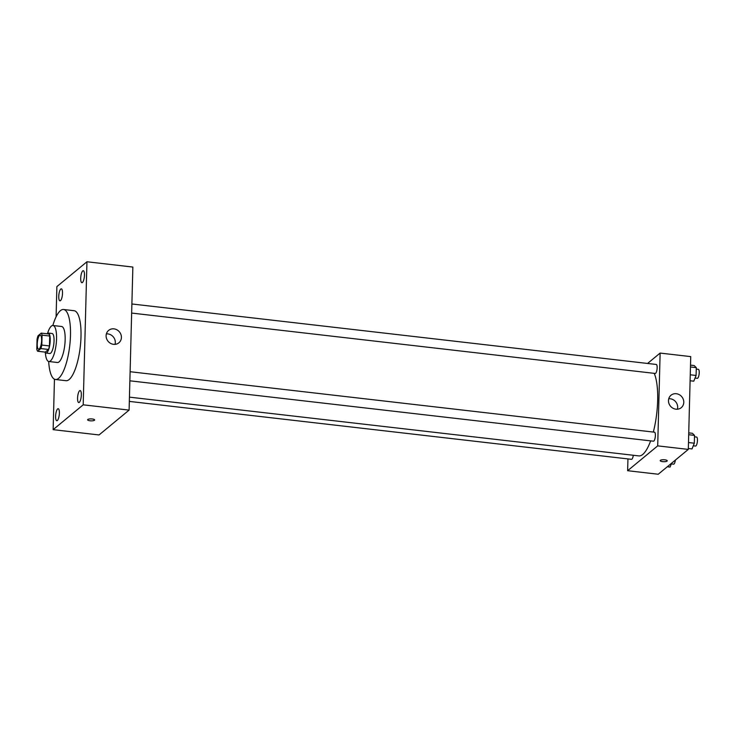 <?xml version="1.0" encoding="UTF-8"?>
<svg xmlns="http://www.w3.org/2000/svg" width="736" height="736" viewBox="0 0 736 736"><rect width="100%" height="100%" fill="white"/><g stroke="black" fill="none" stroke-linecap="round" stroke-linejoin="round"><path stroke-width="1.1" d="M39.256 348.947A7.047 2.061 96.6 0 1 38.631 349.177A7.047 2.061 96.6 0 1 37.389 341.946A7.047 2.061 96.6 0 1 40.241 335.174A7.047 2.061 96.6 0 1 41.575 341.384A7.047 2.061 96.6 0 1 39.256 348.947M41.814 345.064L42.072 335.147A9.568 2.797 96.6 0 0 41.244 333.114L38.033 335.772A9.568 2.797 96.6 0 0 37.058 339.287L36.8 349.204A9.568 2.797 96.6 0 0 37.628 351.238L40.839 348.579A9.568 2.797 96.6 0 0 41.814 345.064L49.459 345.948L49.726 336.03L42.072 335.147M37.628 351.238L45.273 352.121L48.493 349.462L40.839 348.579M41.244 333.114L48.898 333.997A9.568 2.797 96.6 0 1 49.726 336.03M49.459 345.948A9.568 2.797 96.6 0 1 48.493 349.462M44.85 352.075A10.065 2.944 -83.4 0 0 45.936 353.059A10.065 2.944 -83.4 0 0 50.011 343.399A10.065 2.944 -83.4 0 0 48.236 333.058A10.065 2.944 -83.4 0 0 46.957 333.776M48.236 333.058L52.063 333.5A10.065 2.944 96.6 0 1 53.976 342.36A10.065 2.944 96.6 0 1 50.655 353.17A10.065 2.944 96.6 0 1 49.763 353.501L45.936 353.059M45.365 352.792A18.124 5.299 -83.4 0 0 48.834 361.505A18.124 5.299 -83.4 0 0 56.175 344.108A18.124 5.299 -83.4 0 0 52.992 325.496A18.124 5.299 -83.4 0 0 47.628 333.196M48.834 361.505L57.445 362.498A18.124 5.299 -83.4 0 0 64.777 345.101A18.124 5.299 -83.4 0 0 61.594 326.49L52.992 325.496M48.677 361.477A35.227 10.295 -83.4 0 0 55.485 379.491A35.227 10.295 -83.4 0 0 69.745 345.672A35.227 10.295 -83.4 0 0 63.554 309.497A35.227 10.295 -83.4 0 0 52.826 325.487M63.554 309.497L74.078 310.712A35.227 10.295 96.6 0 1 80.748 341.725A35.227 10.295 96.6 0 1 69.156 379.528A35.227 10.295 96.6 0 1 66.001 380.705L55.485 379.491M84.465 275.163A6.044 1.766 96.6 0 1 81.889 282.716A6.044 1.766 96.6 0 1 80.831 276.506A6.044 1.766 96.6 0 1 83.278 270.71A6.044 1.766 96.6 0 1 84.465 275.163M81.328 395.02A6.044 1.766 96.6 0 1 78.752 402.564A6.044 1.766 96.6 0 1 77.694 396.364A6.044 1.766 96.6 0 1 80.132 390.568A6.044 1.766 96.6 0 1 81.328 395.02M59.377 413.154A6.044 1.766 96.6 0 1 56.801 420.707A6.044 1.766 96.6 0 1 55.743 414.497A6.044 1.766 96.6 0 1 58.19 408.701A6.044 1.766 96.6 0 1 59.377 413.154M62.514 293.296A6.044 1.766 96.6 0 1 59.947 300.849A6.044 1.766 96.6 0 1 58.88 294.639A6.044 1.766 96.6 0 1 61.327 288.843A6.044 1.766 96.6 0 1 62.514 293.296M54.455 379.178L53.139 429.658L83.196 404.818L86.949 261.758L56.884 286.598L56.092 316.82M53.139 429.658L99.038 434.948L129.104 410.108L132.857 267.058L86.949 261.758M129.104 410.108L83.196 404.818M121.412 337.474A8.05 7.369 -129.6 0 1 118.892 342.801A8.05 7.369 -129.6 0 1 108.082 341.292A8.05 7.369 -129.6 0 1 108.634 330.39A8.05 7.369 -129.6 0 1 116.969 329.838A8.05 7.369 -129.6 0 1 121.412 337.474M106.389 333.877A8.05 7.369 -129.6 0 1 115.313 342.525A8.05 7.369 -129.6 0 1 115.037 344.356M94.64 419.971A3.524 0.984 1.5 0 1 94.466 420.265A3.524 0.984 1.5 0 1 90.556 420.836A3.524 0.984 1.5 0 1 87.602 419.787A3.524 0.984 1.5 0 1 91.144 418.904A3.524 0.984 1.5 0 1 94.64 419.971A3.524 0.984 1.5 0 1 94.466 420.265A3.524 0.984 1.5 0 1 90.556 420.836A3.524 0.984 1.5 0 1 87.602 419.787M650.633 440.864A44.298 12.944 96.6 0 1 642.767 454.425A44.298 12.944 96.6 0 1 638.802 455.897L129.444 397.146M654.23 373.336A44.298 12.944 96.6 0 1 653.329 432.069M129.876 380.806L653.448 441.195A4.526 1.325 -83.4 0 0 655.279 436.844A4.526 1.325 -83.4 0 0 654.488 432.198L130.116 371.717M633.3 455.262A4.526 1.325 96.6 0 1 631.911 459.172A4.526 1.325 96.6 0 1 631.506 459.328L129.334 401.405M131.882 303.977L656.264 364.458A4.526 1.325 96.6 0 1 657.119 368.451A4.526 1.325 96.6 0 1 655.629 373.299A4.526 1.325 96.6 0 1 655.224 373.456L131.652 313.067M627.946 458.914L627.633 470.709L657.699 445.869L660.128 353.078L647.56 363.455M660.128 353.078L690.736 356.61L688.307 449.402L658.242 474.242L627.633 470.709M688.307 449.402L657.699 445.869M675.924 409.188A8.05 7.369 -129.6 0 1 668.95 403.512A8.05 7.369 -129.6 0 1 671.002 395.25A8.05 7.369 -129.6 0 1 681.812 396.768A8.05 7.369 -129.6 0 1 681.26 407.67A8.05 7.369 -129.6 0 1 675.924 409.188M667.23 460.81A3.524 0.984 1.5 0 1 667.055 461.104A3.524 0.984 1.5 0 1 663.136 461.674A3.524 0.984 1.5 0 1 660.183 460.626A3.524 0.984 1.5 0 1 663.734 459.733A3.524 0.984 1.5 0 1 667.23 460.81A3.524 0.984 1.5 0 1 667.055 461.104A3.524 0.984 1.5 0 1 663.145 461.665A3.524 0.984 1.5 0 1 660.183 460.626M668.748 398.746A8.05 7.369 -129.6 0 1 677.405 409.216M688.326 448.5L692.024 448.923L694.315 443.201L694.517 435.39L692.429 433.292L688.74 432.869M694.315 443.201L688.482 442.529M694.517 435.39L688.684 434.718M694.48 436.816L696.569 437.055A4.526 1.325 96.6 0 1 697.424 441.039A4.526 1.325 96.6 0 1 695.934 445.896A4.526 1.325 96.6 0 1 695.529 446.044L693.275 445.786M690.101 380.76L693.79 381.184L696.09 375.461L696.293 367.65L694.204 365.562L690.515 365.13M696.09 375.461L690.258 374.79M696.293 367.65L690.46 366.979M696.256 369.076L698.344 369.316A4.526 1.325 96.6 0 1 699.2 373.299A4.526 1.325 96.6 0 1 697.71 378.157A4.526 1.325 96.6 0 1 697.305 378.304L695.051 378.046M667.322 466.734L670.073 467.056L671.628 463.174M675.39 460.074A4.526 1.325 96.6 0 1 673.992 464.03A4.526 1.325 96.6 0 1 673.587 464.177L671.333 463.919"/></g></svg>

